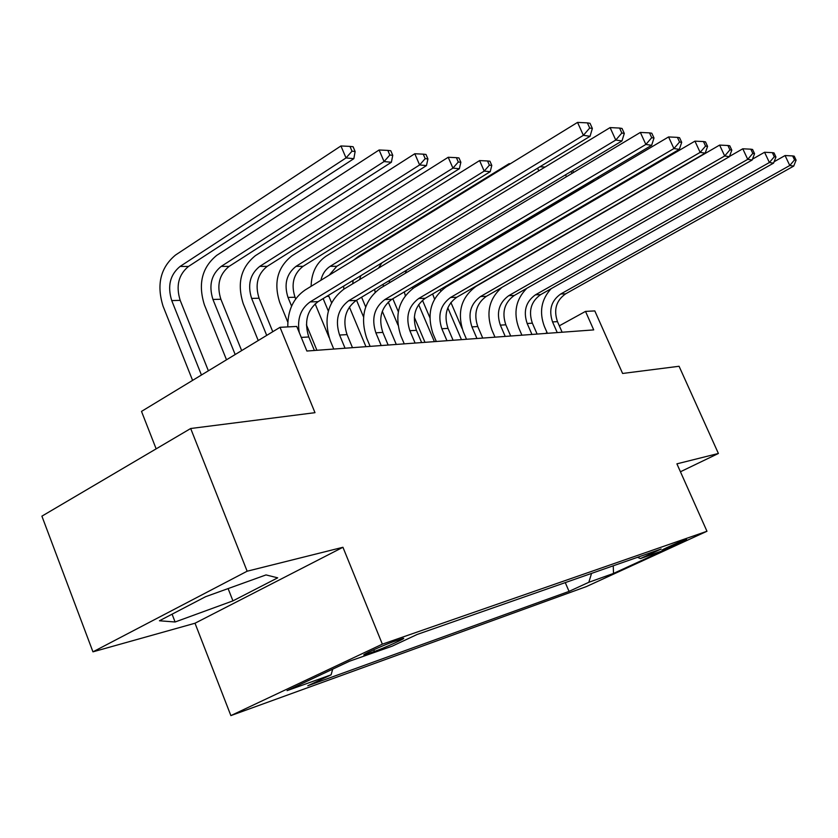 <?xml version="1.0" encoding="UTF-8"?>
<svg xmlns="http://www.w3.org/2000/svg" width="838" height="838" viewBox="0 0 838 838"><rect width="100%" height="100%" fill="white"/><g stroke="black" fill="none" stroke-linecap="round" stroke-linejoin="round"><path stroke-width="1.26" d="M685.254 539.766C679.754 541.62 659.066 550.975 662.46 550.074L663.539 549.738C669.153 547.822 689.517 538.604 686.27 539.452L685.254 539.766M230.869 715.6L586.338 586.6L706.968 531.261L382.348 644.16L230.869 715.6L195.013 623.231L342.941 547.277L247.147 571.212L92.955 651.838L195.013 623.231M92.955 651.838L41.9 516.156L190.687 428.511L314.994 412.673L280.018 327.312L141.507 411.395L156.151 448.854M680.435 471.763L718.396 453.473L679.073 366.269L622.603 373.465L594.802 310.919L585.511 311.401L559.313 325.825M247.147 571.212L190.687 428.511M280.018 327.312L296.757 326.443L306.876 351.028L593.713 329.9L585.511 311.401M367.4 653.923L374.429 651.451C384.307 648.046 408.556 636.995 402.879 638.462L393.451 641.667C383.574 645.03 358.706 656.374 364.687 654.782L367.4 653.923L367.013 652.959M332.676 669.153L331.104 674.831L307.787 685.767L569.044 591.387L565.273 582.609M331.104 674.831L287.067 690.638L349.656 661.161L392.299 646.119L417.094 634.481L661.119 549.047L640.379 558.59L664.021 550.241L613.521 573.422L588.821 582.295L569.044 591.387M342.941 547.277L382.348 644.16M718.396 453.473L676.905 463.843L706.968 531.261M547.057 332.571L545.444 333.461M588.821 582.295L591.555 573.402M637.55 557.301L640.379 558.59M613.521 573.422L613.238 565.807M175.1 621.995L232.933 600.867L277.692 577.832L266.013 574.92L205.582 596.708L159.44 620.769L175.1 621.995L172.083 614.181M228.114 588.59L232.933 600.867M314.376 350.473L308.793 336.96C303.985 321.897 307.085 310.133 318.073 301.659L590.057 136.29L583.384 135.316L577.539 122.4L305.189 289.948C293.457 298.003 287.654 310.332 287.79 326.904M299.292 332.592C296.945 319.079 300.57 308.845 310.144 301.91L583.384 135.316L589.701 128.036L592.361 128.455L590.025 123.301L587.365 122.872L589.701 128.036M587.365 122.872L577.539 122.4M590.057 136.29L592.361 128.455M208.379 370.805L180.191 300.36C175.729 285.988 178.504 274.675 188.519 266.432L353.846 158.675L346.021 157.932L340.93 145.959L175.509 255.045C160.519 267.521 156.36 284.564 163.054 306.163L192.593 380.379M201.445 375.015L171.738 300.591C167.254 286.125 170.041 274.738 180.076 266.442L346.021 157.932L352.012 151.186L355.134 151.51L353.102 146.734L349.98 146.399L352.012 151.186M349.98 146.399L340.93 145.959M353.846 158.675L355.134 151.51M352.484 347.676L347.037 334.603C342.344 320.043 345.382 308.656 356.171 300.454L621.964 140.962L615.762 140.051L610.095 127.596L343.915 289.12C327.763 301.533 323.206 318.691 330.245 340.584L333.754 349.048M345.057 348.22L339.589 335.053C334.875 320.399 337.924 308.939 348.755 300.685L615.762 140.051L621.838 133.032L624.3 133.42L622.037 128.455L619.565 128.057L621.838 133.032M619.565 128.057L610.095 127.596M621.964 140.962L624.3 133.42M388.162 345.046L382.84 332.393C378.252 318.293 381.259 307.274 391.828 299.323L651.639 145.299L645.868 144.461L640.358 132.435L380.159 288.356C364.31 300.381 359.816 316.984 366.698 338.175L370.124 346.366M381.206 345.56L375.864 332.822C371.255 318.639 374.261 307.546 384.883 299.543L645.868 144.461L651.713 137.683L654.007 138.04L651.807 133.242L649.502 132.875L651.713 137.683M649.502 132.875L640.358 132.435M651.639 145.299L654.007 138.04M421.629 342.574L416.434 330.319C411.961 316.659 414.904 305.975 425.275 298.276L679.314 149.353L673.93 148.556L668.567 136.94L414.14 287.633C398.595 299.292 394.174 315.381 400.889 335.912L404.251 343.863M415.103 343.056L409.876 330.727C405.383 316.974 408.347 306.226 418.759 298.475L673.93 148.556L679.555 142.01L681.703 142.345L679.555 137.715L677.408 137.369L679.555 142.01M677.408 137.369L668.567 136.94M679.314 149.353L681.703 142.345M241.648 350.598L220.876 299.25C216.518 285.339 219.263 274.382 229.109 266.4L391.377 162.258L384.066 161.556L379.111 149.981L216.717 255.37C201.968 267.448 197.862 283.956 204.409 304.875L226.511 359.795M235.174 354.537L212.946 299.47C208.568 285.465 211.312 274.445 221.201 266.4L384.066 161.556L389.838 155.04L392.76 155.334L390.77 150.725L387.847 150.411L389.838 155.04M387.847 150.411L379.111 149.981M391.377 162.258L392.76 155.334M272.769 331.712L259.078 298.213C254.815 284.721 257.517 274.099 267.207 266.358L426.469 165.599L419.629 164.95L414.789 153.742L255.391 255.674C240.883 267.385 236.829 283.38 243.23 303.66L258.23 340.542M266.704 335.389L251.63 298.412C247.336 284.836 250.059 274.162 259.78 266.369L419.629 164.95L425.191 158.644L427.925 158.916L425.987 154.454L423.253 154.161L425.191 158.644M423.253 154.161L414.789 153.742M426.469 165.599L427.925 158.916M295.699 298.894L295.018 297.239C290.838 284.145 293.52 273.837 303.042 266.327L459.35 168.731L452.939 168.124L448.204 157.272L291.75 255.957C277.472 267.322 273.471 282.835 279.745 302.518L287.822 322.18M291.582 306.121L288 297.427C283.81 284.26 286.491 273.89 296.044 266.337L452.939 168.124L458.302 162.017L460.869 162.279L458.973 157.942L456.406 157.67L458.302 162.017M316.911 350.294L306.425 324.872M456.406 157.67L448.204 157.272M459.35 168.731L460.869 162.279M453.096 340.259L448.016 328.37C443.648 315.119 446.549 304.76 456.72 297.281L705.187 153.134L700.149 152.39L694.932 141.151L446.067 286.963C430.816 298.265 426.469 313.883 433.036 333.796L436.315 341.495M446.958 340.71L441.846 328.747C437.457 315.423 440.369 304.99 450.582 297.469L700.149 152.39L705.565 146.063L707.576 146.378L705.491 141.884L703.48 141.559L705.565 146.063M703.48 141.559L694.932 141.151M705.187 153.134L707.576 146.378M315.13 303.827L329.135 337.609M328.328 311.076L323.133 298.579M331.555 302.728L328.496 295.322M320.881 280.29C322.379 274.026 325.49 269.365 330.214 266.306L484.207 171.109L479.587 160.582L326.003 256.229C316.408 262.828 311.443 272.853 311.118 286.292M329.198 275.178L336.813 266.295L490.23 171.675L484.207 171.109L489.392 165.18L491.791 165.421L489.947 161.221L487.538 160.969L489.392 165.18M487.538 160.969L479.587 160.582M490.23 171.675L491.791 165.421M482.74 338.081L477.765 326.537C473.491 313.674 476.351 303.607 486.323 296.348L729.416 156.675L724.692 155.983L719.612 145.089L476.131 286.324C461.162 297.301 456.888 312.459 463.299 331.796L466.515 339.275M476.948 338.5L471.951 326.893C467.656 313.957 470.527 303.827 480.541 296.526L724.692 155.983L729.929 149.845L731.815 150.138L729.783 145.802L727.897 145.498L729.929 149.845M727.897 145.498L719.612 145.089M729.416 156.675L731.815 150.138M510.698 336.017L505.827 324.809C501.658 312.302 504.466 302.528 514.26 295.468L752.168 160.006L747.726 159.356L742.782 148.787L729.51 156.413M505.23 336.426L500.349 325.144C496.148 312.574 498.966 302.738 508.802 295.636L747.726 159.356L752.796 153.406L754.556 153.679L752.576 149.468L750.806 149.185L752.796 153.406M501.941 287.371C489.214 298.517 485.851 312.7 491.854 329.91L494.996 337.18M750.806 149.185L742.782 148.787M752.168 160.006L754.556 153.679M537.127 334.069L532.36 323.175C528.275 311.013 531.03 301.502 540.646 294.63L773.558 163.127L769.389 162.52L764.56 152.265L752.493 159.136M531.952 334.456L527.165 323.489C523.069 311.265 525.835 301.701 535.482 294.798L769.389 162.52L774.281 156.748L775.946 157.01L774.019 152.914L772.353 152.652L774.281 156.748M526.819 288.314C515.873 299.344 513.212 312.616 518.837 328.129L521.917 335.19M772.353 152.652L764.56 152.265M773.558 163.127L775.946 157.01M562.13 332.236L557.469 321.624C553.468 309.788 556.181 300.528 565.619 293.845L793.722 166.081L789.784 165.505L785.07 155.543L774.103 161.744M557.239 332.592L552.556 321.928C548.534 310.029 551.257 300.716 560.737 293.991L789.784 165.505L794.529 159.901L796.1 160.142L794.215 156.172L792.643 155.92L794.529 159.901M551.09 288.733C541.275 299.512 539.033 312.082 544.375 326.443L547.392 333.315M792.643 155.92L785.07 155.543M793.722 166.081L796.1 160.142M349.373 307.012L365.955 346.681M363.524 316.879L356.538 300.234M365.682 306.938L361.597 297.197M352.693 283.799L353.165 280.321M359.554 279.63L360.853 275.65M509.378 164.332L509.095 163.693L358.318 256.48L353.678 260.115M343.664 286.093L343.831 289.173M510.321 163.756L509.095 163.693M382.296 311.275L396.28 344.449M397.956 325.029L388.245 302.047M398.312 311.694L392.833 298.737M383.28 286.481L383.259 284.197M389.251 282.909L389.586 280.405M381.929 262.839L378.42 268.181M374.68 289.34L375.11 292.158M538.782 170.868L537.587 168.187M544.396 166.992L539.923 166.772M414.318 317.225L424.981 342.333M434.398 341.642L418.633 304.592M429.821 317.539L422.467 300.276M412.558 288.639L412.359 287.162M417.858 285.433L417.848 283.904M571.191 171.423L572.05 173.361M573.569 172.45L572.7 170.523M406.461 270.276L405.33 273.272M404.325 291.917L405.299 295.605M566.425 176.734L565.566 174.807M432.618 293.97L434.545 299.061M461.455 339.641L447.806 307.829M462.042 328.433L450.886 302.455M440.725 290.985L440.317 289.456M445.428 269.103L449.084 266.191L592.173 181.396L591.879 180.725M445.282 287.444L445.177 286.606M593.325 181.5L592.173 181.396L593.671 179.667M432.261 275.356L431.863 277.137M597.892 178.798L598.5 176.808M373.748 649.775L374.429 651.451M301.271 337.421L308.793 336.96M310.144 301.91L318.073 301.659M171.738 300.591L180.191 300.36M180.076 266.442L188.519 266.432M339.589 335.053L347.037 334.603M348.755 300.685L356.171 300.454M375.864 332.822L382.84 332.393M384.883 299.543L391.828 299.323M409.876 330.727L416.434 330.319M418.759 298.475L425.275 298.276M212.946 299.47L220.876 299.25M221.201 266.4L229.109 266.4M251.63 298.412L259.078 298.213M259.78 266.369L267.207 266.358M288 297.427L295.018 297.239M296.044 266.337L303.042 266.327M441.846 328.747L448.016 328.37M450.582 297.469L456.72 297.281M326.768 296.369L328.884 296.317M330.214 266.306L336.813 266.295M471.951 326.893L477.765 326.537M480.541 296.526L486.323 296.348M500.349 325.144L505.827 324.809M508.802 295.636L514.26 295.468M527.165 323.489L532.36 323.175M535.482 294.798L540.646 294.63M552.556 321.928L557.469 321.624M560.737 293.991L565.619 293.845M449.084 266.191L450.352 266.191"/></g></svg>
